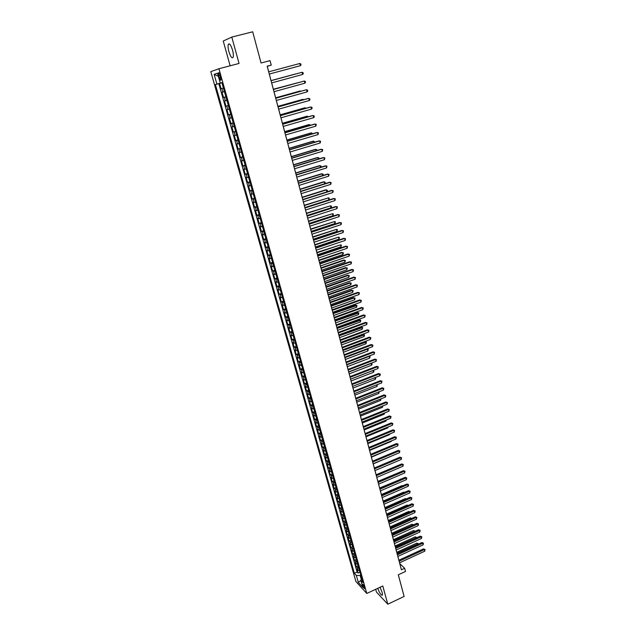 <?xml version="1.0" encoding="UTF-8"?>
<svg xmlns="http://www.w3.org/2000/svg" width="636" height="636" viewBox="0 0 636 636"><rect width="100%" height="100%" fill="white"/><g stroke="black" fill="none" stroke-linecap="round" stroke-linejoin="round"><path stroke-width="0.95" d="M377.712 588.356C379.724 593.404 381.306 595.67 382.467 595.137L382.196 592.466L380.018 587.282M232.538 50.101C230.844 44.846 229.429 42.946 228.292 44.393C227.839 45.919 228.038 48.32 228.896 51.603C230.582 56.819 231.997 58.719 233.134 57.288C233.587 55.777 233.388 53.384 232.538 50.101M364.587 587.505C363.76 585.207 363.077 584.126 362.536 584.277L362.663 585.406C363.49 587.704 364.174 588.785 364.714 588.634L364.587 587.505M375.685 589.302L376.448 592.044L387.793 604.2L404.122 596.449L398.311 574.793L405.506 571.446L404.663 568.258L399.798 563.655L399.575 562.812M210.794 71.637L355.882 581.447L366.789 593.46L218.919 68.728L210.794 71.637M218.919 68.728L239.056 63.449L231.798 37.079L223.244 41.03L230.129 65.786M231.798 37.079L252.699 31.8L261.062 62.996L270.046 60.619L271.238 65.111L267.168 66.192L401.396 569.777L404.663 568.258M223.411 88.094L221.05 88.738L219.555 83.451L221.924 82.823M224.405 91.624L222.044 92.244L223.53 97.499L225.883 96.855M226.885 100.416L224.516 100.989L225.995 106.212L228.34 105.568M229.358 109.154L226.98 109.686L228.451 114.878L230.781 114.226M231.806 117.851L229.421 118.328L230.884 123.495L233.213 122.843M234.247 126.5L231.854 126.93L233.309 132.065L235.63 131.406M236.672 135.102L234.279 135.484L235.725 140.596L238.031 139.928M239.088 143.656L236.687 143.99L238.118 149.07L240.424 148.403M241.481 152.163L239.08 152.457L240.511 157.505L242.801 156.83M243.874 160.622L241.457 160.868L242.88 165.901L245.17 165.217M246.243 169.033L243.827 169.24L245.242 174.24L247.523 173.556M248.604 177.404L246.18 177.563L247.587 182.54L249.861 181.848M250.958 185.728L248.525 185.847L249.924 190.792L252.19 190.1M253.287 194.012L250.854 194.083L252.246 199.004L254.503 198.305M255.616 202.248L253.176 202.272L254.559 207.169L256.801 206.462M257.922 210.436L255.481 210.429L256.857 215.294L259.098 214.586M260.227 218.585L257.771 218.53L259.138 223.371L261.372 222.664M262.509 226.694L260.052 226.599L261.412 231.417L263.638 230.693M264.783 234.756L262.318 234.62L263.678 239.406L265.896 238.683M267.048 242.777L264.576 242.594L265.928 247.364L268.138 246.633M269.298 250.751L266.826 250.536L268.161 255.275L270.364 254.543M271.532 258.685L269.06 258.431L270.395 263.145L272.59 262.414M273.766 266.579L271.278 266.285L272.606 270.976L274.792 270.236M275.976 274.434L273.488 274.1L274.808 278.767L276.994 278.019M278.178 282.249L275.69 281.867L277.002 286.518L279.172 285.771M280.373 290.016L277.876 289.603L279.18 294.222L281.351 293.474M282.559 297.751L280.055 297.298L281.351 301.893L283.513 301.138M284.721 305.439L282.217 304.954L283.513 309.525L285.659 308.762M286.884 313.095L284.372 312.57L285.659 317.118L287.806 316.354M289.03 320.703L286.518 320.139L287.798 324.67L289.937 323.899M291.169 328.279L288.649 327.675L289.921 332.183L292.051 331.412M293.291 335.816L290.771 335.18L292.035 339.656L294.158 338.885M295.406 343.313L292.878 342.637L294.142 347.097L296.257 346.318M297.513 350.77L294.977 350.062L296.233 354.498L298.34 353.711M299.604 358.187L297.068 357.448L298.316 361.86L300.423 361.073M301.687 365.573L299.151 364.794L300.391 369.182L302.482 368.395M303.762 372.919L301.218 372.108L302.45 376.472L304.541 375.685L303.77 372.958M305.821 380.225L303.277 379.382L304.501 383.731L306.584 382.936L305.829 380.249M308.627 390.178L307.872 387.491L305.32 386.616L306.544 390.941L308.611 390.146M309.915 394.733L307.355 393.819L308.579 398.128L310.63 397.333M311.942 401.928L309.39 400.99L310.599 405.267L312.634 404.472M313.961 409.091L311.401 408.121L312.61 412.382L314.629 411.579M315.973 416.222L313.413 415.213L314.613 419.45L316.625 418.655M317.976 423.314L315.408 422.272L316.601 426.494L318.604 425.699M319.964 430.365L317.396 429.3L318.58 433.498L320.568 432.703M321.951 437.393L319.375 436.288L320.552 440.47L322.531 439.667M323.915 444.381L321.339 443.244L322.516 447.402L324.479 446.607M325.878 451.329L323.303 450.169L324.471 454.311L326.419 453.508M327.834 458.246L325.25 457.061L326.411 461.18L328.351 460.377M329.774 465.139L327.19 463.914L328.351 468.009L330.275 467.214M331.706 471.984L329.114 470.735L330.275 474.814L332.191 474.011M333.63 478.805L331.038 477.525L332.183 481.579L334.091 480.784M335.546 485.594L332.946 484.282L334.091 488.321L335.983 487.518M337.446 492.344L334.854 491.008L335.991 495.023L337.875 494.22M339.346 499.061L336.746 497.694L337.875 501.693L339.751 500.89M341.23 505.747L338.63 504.356L339.751 508.339L341.619 507.536M343.106 512.401L340.506 510.986L341.627 514.945L343.472 514.142M344.974 519.032L342.367 517.577L343.488 521.52L345.324 520.717M346.835 525.622L344.227 524.144L345.34 528.071L347.169 527.26M348.687 532.181L346.071 530.678L347.177 534.582L348.997 533.779M350.531 538.708L347.916 537.182L349.013 541.069L350.826 540.258M352.36 545.203L349.744 543.653L350.841 547.517L352.638 546.714L352.908 547.151M354.188 551.674L351.565 550.092L352.654 553.94L354.451 553.137M356.001 558.114L353.377 556.5L354.467 560.332L356.255 559.521M357.806 564.514L355.182 562.884L356.263 566.7L358.052 565.889M218.705 75.684L219.261 77.672C219.961 79.794 220.517 80.573 220.946 80.009L220.104 75.223C219.404 73.084 218.848 72.305 218.418 72.878L218.705 75.684L220.128 75.302M361.789 578.625L360.803 580.286L362.902 582.552L221.877 82.656L220.295 83.125L221.892 82.72M360.803 580.286L362.79 587.306L358.314 582.401L356.343 575.445L354.324 573.251L215.389 84.588L216.916 84.135L214.141 74.364L217.488 73.219L220.295 83.125M219.555 83.451L218.824 83.674L357.082 571.987L358.06 573.028L359.833 572.217M359.61 570.889L356.979 569.236L358.06 573.028M358.887 568.346L356.263 566.7M357.09 561.962L354.467 560.332M355.278 555.538L352.654 553.94M353.457 549.091L350.841 547.517M351.629 542.611L349.013 541.069M349.792 536.1L347.177 534.582M347.948 529.557L345.34 528.071M346.095 522.991L343.488 521.52M344.227 516.384L341.627 514.945M342.359 509.746L339.751 508.339M340.475 503.076L337.875 501.693M338.591 496.382L335.991 495.023M336.69 489.648L334.091 488.321M334.782 482.883L332.183 481.579M332.859 476.078L330.275 474.814M330.935 469.249L328.351 468.009M328.995 462.388L326.411 461.18M327.055 455.487L324.471 454.311M325.099 448.555L322.516 447.402M323.128 441.591L320.552 440.47M321.156 434.587L318.58 433.498M319.169 427.551L316.601 426.494M317.173 420.476L314.613 419.45M315.17 413.376L312.61 412.382M313.158 406.229L310.599 405.267M311.131 399.05L308.579 398.128M309.096 391.84L306.544 390.941M307.053 384.589L304.501 383.731M304.994 377.307L302.45 376.472M302.935 369.985L300.391 369.182M300.852 362.623L298.316 361.86M298.769 355.222L296.233 354.498M296.67 347.789L294.142 347.097M294.563 340.316L292.035 339.656M292.441 332.803L289.921 332.183M290.31 325.25L287.798 324.67M288.172 317.666L285.659 317.118M286.025 310.034L283.513 309.525M283.855 302.37L281.351 301.893M281.684 294.659L279.18 294.222M279.498 286.916L277.002 286.518M277.304 279.125L274.808 278.767M275.094 271.302L272.606 270.976M272.876 263.431L270.395 263.145M270.642 255.521L268.161 255.275M268.4 247.563L265.928 247.364M266.142 239.573L263.678 239.406M263.876 231.536L261.412 231.417M261.595 223.459L259.138 223.371M259.305 215.334L256.857 215.294M257 207.169L254.559 207.169M254.686 198.957L252.246 199.004M252.357 190.705L249.924 190.792M250.02 182.405L247.587 182.54M247.666 174.065L245.242 174.24M245.297 165.678L242.88 165.901M242.92 157.243L240.511 157.505M240.527 148.76L238.118 149.07M238.118 140.238L235.725 140.596M235.702 131.668L233.309 132.065M233.269 123.042L230.884 123.495M230.828 114.377L228.451 114.878M228.372 105.663L225.995 106.212M225.899 96.903L223.53 97.499M221.074 82.926L216.916 84.135M221.908 82.775L221.09 82.99M387.793 604.2L382.785 585.987L366.789 593.46M268.71 71.82L267.255 66.343L271.238 65.111M398.875 560.213L397.866 556.428M397.174 553.829L396.156 550.013M395.465 547.421L394.439 543.565M393.748 540.974L392.714 537.086M392.022 534.502L390.981 530.583M390.289 527.999L389.24 524.04M388.548 521.464L387.483 517.473M386.799 514.898L385.726 510.867M385.042 508.299L383.961 504.237M383.277 501.669L382.18 497.567M382.149 497.583L408.129 486.294L407.7 484.632L406.865 484.012L381.465 495.023L380.4 490.873M379.716 488.313L378.603 484.139M377.919 481.587L376.798 477.382M376.122 474.83L374.994 470.584L396.427 461.529M374.31 468.04L373.173 463.755M372.489 461.211L371.345 456.894M370.669 454.358L369.5 450.002M368.832 447.466L367.656 443.069M366.98 440.541L365.803 436.105M365.128 433.577L363.935 429.109M363.267 426.589L362.059 422.073M361.391 419.561L360.175 415.006M359.507 412.502L358.283 407.907L385.289 397.15L384.836 395.377L384.025 394.908L357.583 405.418M357.615 405.402L356.383 400.767M355.715 398.271L354.475 393.597M353.807 391.1L352.551 386.386M352.519 386.402L379.811 375.757L379.35 373.96L378.539 373.531L351.851 383.913L350.619 379.143M349.959 376.655L348.679 371.861M348.019 369.381L346.731 364.539M346.071 362.067L344.768 357.186L372.378 346.747L371.909 344.911L371.106 344.537L344.076 354.729M344.108 354.721L342.796 349.792M342.144 347.328L340.817 342.359M340.165 339.902L338.829 334.894M338.177 332.445L336.826 327.389M336.174 324.94L334.814 319.844M334.162 317.404L332.795 312.26M332.143 309.827L330.76 304.636M330.116 302.211L328.717 296.972M328.073 294.555L326.666 289.277M326.022 286.86L324.606 281.533M323.963 279.125L322.531 273.75M321.888 271.349L320.449 265.928M320.409 265.943L349.164 256.101L348.663 254.154L347.884 253.955L319.773 263.55L318.35 258.065M317.714 255.68L316.243 250.163M315.607 247.778L314.128 242.213M313.492 239.844L311.998 234.231M311.37 231.862L309.859 226.193M309.231 223.84L307.705 218.124M307.077 215.771L305.542 210.007M304.914 207.67L303.372 201.851M302.744 199.513L301.186 193.646M300.558 191.317L298.984 185.402M298.364 183.081L296.774 177.11M296.161 174.797L294.555 168.779M293.935 166.473L292.322 160.399M291.709 158.102L290.072 151.972M289.467 149.683L287.814 143.505M287.21 141.224L285.548 134.983M284.944 132.717L283.266 126.421M282.662 124.163L280.969 117.811M280.373 115.561L278.663 109.154M278.067 106.912L276.342 100.448M275.746 98.214L274.013 91.695M273.416 89.469L271.667 82.895M271.628 82.903L302.641 74.468L302.076 72.273L271.039 80.7L269.306 74.054M360.819 575.19L360.159 575.493L361.288 579.476M218.824 83.674L215.389 84.588M357.082 571.987L354.324 573.251M356.343 575.445L360.159 575.493M218.371 76.32L214.141 74.364M358.314 582.401L360.835 580.39M299.826 63.489L300.804 63.934L301.035 64.816L300.391 65.691L269.267 74.054L300.391 65.691L299.826 63.489L268.67 71.836M222.203 83.809L223.125 87.084M271.031 80.685L302.076 72.273L303.054 72.711L303.277 73.585L302.641 74.468M273.385 89.509L304.318 81.018L304.875 83.197L273.973 91.703M273.377 89.477L304.318 81.018L305.288 81.44L305.511 82.314L304.875 83.197M275.722 98.278L306.544 89.708L307.101 91.878L276.302 100.456M275.706 98.222L306.544 89.708L307.506 90.121L307.729 90.988L307.101 91.878M278.043 106.991L308.762 98.357L309.311 100.512L278.624 109.161M278.027 106.92L308.023 98.485L309.716 98.755L309.939 99.621L309.311 100.512M224.691 92.618L225.605 95.877M295.661 73.935L271.055 80.605L295.661 73.935M227.163 101.378L228.078 104.622M298.634 82.545L273.353 89.231M298.896 82.473L273.361 89.263M229.62 110.092L230.526 113.311M300.876 91.234L300.073 91.02L275.634 97.809M301.321 91.107L275.65 97.857M232.06 118.749L232.967 121.961M303.102 99.868L302.975 99.375L302.267 99.494L277.908 106.339M303.746 99.693L302.975 99.375L277.932 106.411M280.357 115.665L310.964 106.959L311.513 109.098L280.929 117.819M280.333 115.569L310.225 107.063L311.91 107.349L312.133 108.2L311.513 109.098M234.493 127.367L235.392 130.555M305.32 108.462L305.153 107.826L304.445 107.929L280.174 114.822M306.107 108.239L305.153 107.826L280.198 114.917M282.654 124.282L313.151 115.506L313.699 117.644L283.227 126.437M282.623 124.171L312.411 115.601L314.097 115.887L314.319 116.738L313.699 117.644M236.91 135.937L237.8 139.109M307.522 117.008L307.323 116.229L306.608 116.316L282.424 123.265M308.309 116.786L307.323 116.229L282.456 123.376M284.936 132.86L315.329 124.02L315.877 126.135L285.508 134.999M284.904 132.725L314.589 124.092L316.275 124.386L315.877 126.135M239.311 144.459L240.201 147.616M309.716 125.507L309.478 124.584L308.762 124.656L284.658 131.66M310.495 125.276L309.478 124.584L284.697 131.787M287.21 141.391L317.499 132.479L318.04 134.586L287.782 143.513M287.17 141.232L316.752 132.534L318.437 132.829L318.04 134.586M241.704 152.934L242.586 156.074M311.902 133.958L311.624 132.9L310.909 132.956L286.884 140.007M312.674 133.735L311.624 132.9L286.923 140.159M289.475 149.873L319.654 140.89L320.194 142.989L290.04 151.988M289.428 149.699L318.906 140.93L320.584 141.24L320.194 142.989M291.725 158.308L321.8 149.261L322.333 151.352L292.282 160.407M291.67 158.11L321.053 149.285L322.722 149.595L322.333 151.352M293.959 166.696L323.931 157.593L324.463 159.668L294.516 168.786M293.904 166.489L323.175 157.593L324.853 157.911L324.463 159.668M296.185 175.043L326.053 165.869L326.578 167.936L296.734 177.126M296.122 174.813L325.298 165.853L326.968 166.187L326.578 167.936M298.395 183.343L328.16 174.113L328.693 176.164L298.944 185.418M298.332 183.096L327.405 174.073L329.074 174.415L328.693 176.164M300.597 191.603L330.259 182.301L330.784 184.345L301.146 193.662M300.526 191.333L329.504 182.254L331.165 182.596L330.784 184.345M302.784 199.815L332.35 190.458L332.867 192.485L303.332 201.866M302.704 199.529L331.587 190.387L333.248 190.736L332.867 192.485M304.962 207.988L334.425 198.567L334.941 200.586L305.503 210.023M304.882 207.678L333.661 198.48L335.323 198.837L334.941 200.586M307.124 216.113L336.492 206.628L337.008 208.64L307.665 218.14M307.045 215.787L335.729 206.525L337.382 206.891L337.008 208.64M309.279 224.198L338.551 214.658L339.06 216.653L309.819 226.209M309.191 223.848L337.78 214.539L339.433 214.904L339.06 216.653M311.425 232.235L340.594 222.64L341.103 224.627L311.958 234.239M311.33 231.878L339.823 222.497L341.476 222.878L341.103 224.627M313.556 240.233L342.629 230.574L343.13 232.553L314.089 242.229M313.453 239.852L341.85 230.423L343.504 230.804L343.13 232.553M244.081 161.369L244.963 164.486M314.073 142.369L313.763 141.176L313.039 141.208L289.102 148.315M314.844 142.138L313.763 141.176L289.142 148.482M246.45 169.756L247.325 172.857M316.227 150.732L315.885 149.404L315.162 149.42L291.304 156.583M316.998 150.501L316.8 149.73L315.885 149.404L291.352 156.766M248.803 178.096L249.67 181.181M318.374 159.048L318 157.593L317.269 157.593L293.49 164.796M319.034 158.849L318.906 157.911L318 157.593L293.546 165.002M251.141 186.388L252.007 189.464M320.512 167.324L320.099 165.734L319.367 165.718L295.668 172.976M321.005 167.173L321.005 166.044L320.099 165.734L295.732 173.199M253.47 194.64L254.328 197.693M322.635 175.552L322.19 173.835L321.458 173.803L297.839 181.109M322.969 175.449L323.088 174.129L322.19 173.835L297.902 181.347M255.783 202.852L256.642 205.889M324.742 183.74L324.265 181.896L323.533 181.84L299.993 189.202M324.924 183.685L325.163 182.182L324.265 181.896L300.065 189.456M258.089 211.017L258.939 214.038M302.211 197.526L326.34 189.91L327.23 190.188L327.437 190.983L326.872 191.881L326.34 189.91L325.6 189.846L302.14 197.247M260.378 219.134L261.229 222.139M304.89 207.551L328.907 199.871L328.391 197.883L304.278 205.253M328.907 199.871L329.281 198.154L328.391 197.883L304.35 205.547M262.66 227.211L263.503 230.2M307.013 215.525L330.951 207.797L330.442 205.818L306.401 213.219M330.951 207.797L331.531 206.867L331.324 206.072L330.442 205.818L306.48 213.529M264.926 235.248L265.761 238.222M309.128 223.451L332.986 215.684L332.477 213.712L308.508 221.145M332.986 215.684L333.359 213.958L332.477 213.712L308.595 221.471M267.176 243.238L268.01 246.196M311.227 231.345L335.013 223.522L334.504 221.566L310.606 229.024M335.013 223.522L335.379 221.805L334.504 221.566L310.702 229.373M269.418 251.188L270.252 254.13M313.317 239.192L337.024 231.329L336.524 229.381L312.697 236.862M337.024 231.329L337.39 229.604L336.524 229.381L312.801 237.236M315.679 248.191L344.648 238.476L345.157 240.448L316.203 250.171M315.575 247.794L343.877 238.309L345.523 238.699L345.157 240.448M317.785 256.101L346.66 246.331L347.161 248.294L318.31 258.081M317.674 255.688L345.881 246.148L347.534 246.545L347.161 248.294M319.884 263.98L348.663 254.154L349.53 254.352L349.164 256.101M347.884 253.955L349.53 254.352M321.975 271.81L350.659 261.929L351.151 263.868L322.492 273.766M321.856 271.365L349.872 261.714L351.517 262.119L351.151 263.868M349.872 261.714L351.517 262.119M271.651 259.098L272.478 262.024M315.4 246.999L339.028 239.088L338.527 237.149L314.78 244.669M339.028 239.088L339.393 237.371L338.527 237.149L314.884 245.051M273.87 266.969L274.696 269.879M317.467 254.766L341.023 246.808L340.522 244.884L316.847 252.428M341.023 246.808L341.381 245.091L340.522 244.884L316.959 252.826M276.08 274.792L276.899 277.694M319.534 262.493L343.003 254.495L342.51 252.579L341.755 252.389L318.906 260.156M341.755 252.389L343.361 252.778L342.51 252.579L319.018 260.569M343.361 252.778L343.003 254.495M278.274 282.583L279.093 285.461M321.578 270.189L344.974 262.143L344.481 260.235L343.726 260.029L320.957 267.835M343.726 260.029L345.332 260.426L344.481 260.235L321.069 268.265M345.332 260.426L344.974 262.143M324.05 279.601L352.638 269.664L353.131 271.596L324.567 281.541M323.923 279.14L351.851 269.433L353.497 269.847L353.131 271.596M351.851 269.433L353.497 269.847M280.46 290.326L281.271 293.196M323.621 277.837L346.938 269.744L346.445 267.851L345.69 267.629L322.993 275.475M345.69 267.629L347.296 268.026L346.445 267.851L323.112 275.929M347.296 268.026L346.938 269.744M326.117 287.353L354.61 277.368L355.103 279.284L326.634 289.285M325.99 286.876L353.823 277.121L355.46 277.535L355.103 279.284M353.823 277.121L355.46 277.535M282.638 298.03L283.441 300.884M325.648 285.445L348.894 277.312L348.401 275.428L347.646 275.189L325.02 283.084M347.646 275.189L349.244 275.603L348.401 275.428L325.139 283.545M349.244 275.603L348.894 277.312M328.168 295.064L356.573 285.023L357.058 286.931L328.685 296.988M328.041 294.571L355.786 284.761L357.416 285.182L357.058 286.931M355.786 284.761L357.416 285.182M284.801 305.701L285.596 308.54M327.667 293.021L350.834 284.849L350.349 282.964L349.585 282.718L327.031 290.652M349.585 282.718L351.191 283.131L350.349 282.964L327.166 291.129M351.191 283.131L350.834 284.849M330.219 302.736L358.521 292.64L359.014 294.54L330.728 304.652M330.076 302.227L357.734 292.369L359.364 292.799L359.014 294.54M357.734 292.369L359.364 292.799M286.947 313.325L287.742 316.148M329.671 300.558L352.765 292.337L352.288 290.469L351.517 290.199L329.043 298.181M351.517 290.199L353.123 290.62L352.288 290.469L329.17 298.674M353.123 290.62L352.765 292.337M332.254 310.368L360.469 300.224L360.946 302.116L332.755 312.276M332.111 309.843L359.674 299.93L361.304 300.367L360.946 302.116M359.674 299.93L361.304 300.367M289.086 320.918L289.881 323.724M331.674 308.055L354.689 299.795L354.212 297.934L353.441 297.656L331.038 305.67M353.441 297.656L355.039 298.077L354.212 297.934L331.173 306.178M355.039 298.077L354.689 299.795M334.274 317.96L362.401 307.768L362.878 309.645L334.782 319.852M334.131 317.42L361.606 307.458L363.228 307.904L362.878 309.645M361.606 307.458L363.228 307.904M291.216 328.462L292.011 331.261M333.661 315.512L356.605 307.212L356.128 305.36L355.357 305.065L333.026 313.119M355.357 305.065L356.955 305.495L333.161 313.651M356.955 305.495L356.605 307.212M336.285 325.521L364.317 315.273L364.802 317.141L336.794 327.397M336.142 324.956L363.522 314.947L365.151 315.4L364.802 317.141M363.522 314.947L365.151 315.4M293.339 335.975L294.126 338.757M335.641 322.929L358.513 314.589L358.036 312.753L357.265 312.443L334.997 320.536M357.265 312.443L358.855 312.88L335.148 321.077M358.855 312.88L358.513 314.589M338.288 333.033L366.233 322.738L366.71 324.599L338.789 334.91M338.137 332.453L365.43 322.404L367.059 322.857L366.71 324.599M365.43 322.404L367.059 322.857M295.446 343.448L296.225 346.215M337.605 330.315L360.405 321.935L359.928 320.107L359.157 319.781L336.969 327.914M359.157 319.781L360.747 320.226L337.112 328.47M360.747 320.226L360.405 321.935M340.284 340.514L368.133 330.163L368.61 332.016L340.785 342.375M340.125 339.918L367.338 329.814L368.952 330.275L368.61 332.016M367.338 329.814L368.952 330.275M297.545 350.881L298.316 353.632M339.568 337.66L362.289 329.241L361.82 327.421L361.041 327.087L338.924 335.259M361.041 327.087L362.631 327.532L339.075 335.832M362.631 327.532L362.289 329.241M342.271 347.948L370.025 337.557L370.502 339.401L342.764 349.808M342.104 347.343L369.222 337.191L370.844 337.66L370.502 339.401M369.222 337.191L370.844 337.66M299.628 358.275L300.399 361.017M341.516 344.974L364.166 336.516L363.697 334.703L362.925 334.353L340.872 342.565M362.925 334.353L364.507 334.806L341.023 343.146M364.507 334.806L364.166 336.516M344.243 355.357L371.909 344.911L372.72 345.006L372.911 345.738L372.378 346.747M371.106 344.537L372.72 345.006M301.703 365.636L302.474 368.363M343.448 352.249L366.034 343.75L365.565 341.945L364.786 341.58L342.804 349.832M364.786 341.58L366.376 342.041L342.971 350.436M366.376 342.041L366.034 343.75M346.207 362.719L373.785 352.225L374.254 354.053L346.692 364.555M346.032 362.083L372.982 351.835L374.596 352.312L374.254 354.053M372.982 351.835L374.596 352.312M345.38 359.483L367.894 350.953L367.425 349.156L344.903 357.678M366.861 348.83L368.228 349.244L367.894 350.953M368.228 349.244L366.797 348.854M348.154 370.049L375.653 359.507L376.115 361.328L348.639 371.869M347.979 369.397L374.843 359.109L376.456 359.586L376.115 361.328M374.843 359.109L376.456 359.586M347.304 366.686L369.739 358.116L369.278 356.327L346.819 364.889M368.983 356.057L370.08 356.406L369.739 358.116M370.08 356.406L368.84 356.112M350.102 377.339L377.506 366.757L377.967 368.562L350.587 379.151M349.919 376.671L376.695 366.336L378.309 366.821L377.967 368.562M376.695 366.336L378.309 366.821M349.212 373.857L371.583 365.247L371.122 363.466L348.735 372.068M371.09 363.251L372.1 364.253L371.583 365.247M371.917 363.538L370.868 363.339M352.034 384.589L379.35 373.96L380.145 374.024L380.336 374.739L379.811 375.757M378.539 373.531L380.145 374.024M309.883 394.733L310.662 397.381M351.112 380.988L373.411 372.346L372.958 370.573L350.635 379.207M373.189 370.406L373.928 371.345L373.411 372.346M373.745 370.637L372.871 370.534M353.958 391.808L381.195 381.139L381.648 382.928L354.435 393.612M353.775 391.116L380.376 380.694L381.982 381.187L381.648 382.928M380.376 380.694L381.982 381.187M311.879 401.936L312.681 404.544M353.004 388.087L375.232 379.406L374.795 377.712M375.264 377.538L375.749 378.404L375.232 379.406M374.954 377.657L375.566 377.697M355.874 398.995L383.015 388.278L383.476 390.051L356.351 400.783M355.683 398.279L382.204 387.817L383.802 388.318L383.476 390.051M382.204 387.817L383.802 388.318M313.866 409.099L314.693 411.667M354.888 395.147L377.045 386.434L376.647 384.891M377.243 384.653L377.045 386.434M357.774 406.142L384.836 395.377L385.623 395.417L385.806 396.125L385.289 397.15M384.025 394.908L385.623 395.417M315.838 416.23L316.696 418.766M356.756 402.175L378.849 393.422L378.492 392.022M379.191 391.752L378.849 393.422M359.674 413.249L386.648 402.445L387.101 404.21L360.143 415.022M359.475 412.51L385.829 401.968L387.427 402.477L387.101 404.21M385.829 401.968L387.427 402.477M317.825 423.322L318.684 425.818M358.625 409.171L380.646 400.386L380.32 399.13M381.02 398.851L380.646 400.386M361.558 420.324L388.453 409.481L388.898 411.23L362.027 422.089M361.359 419.577L387.634 408.988L389.224 409.497L388.898 411.23M387.634 408.988L389.224 409.497M319.813 430.373L320.663 432.846M360.477 416.127L382.435 407.31L382.149 406.197M382.84 405.919L382.435 407.31M363.434 427.368L390.242 416.477L390.687 418.226L363.903 429.125M363.228 426.605L389.423 415.968L391.013 416.493L390.687 418.226M389.423 415.968L391.013 416.493M321.792 437.393L322.635 439.834M362.321 423.051L384.216 414.203L383.961 413.225M384.653 412.947L384.216 414.203M365.303 434.372L392.03 423.441L392.468 425.182L365.764 436.121M365.096 433.593L391.204 422.924L392.794 423.449L392.468 425.182M391.204 422.924L392.794 423.449M323.764 444.381L324.599 446.79M364.158 429.944L385.98 421.064L385.766 420.229M386.457 419.943L385.98 421.064M367.163 441.344L393.803 430.373L394.248 432.098L367.624 443.085M366.948 440.557L392.976 429.841L394.566 430.373L394.248 432.098M392.976 429.841L394.566 430.373M325.727 451.337L326.546 453.707M365.986 436.805L387.745 427.885L387.562 427.193M388.206 426.923L387.745 427.885M369.007 448.285L395.568 437.274L396.005 438.991L369.468 450.01M368.793 447.482L394.741 436.725L396.331 437.258L396.005 438.991M394.741 436.725L396.331 437.258M327.683 458.254L328.494 460.591M367.807 443.634L389.494 434.682L389.351 434.118M389.868 433.903L389.494 434.682M370.852 455.185L397.325 444.135L397.762 445.844L371.305 456.91M370.629 454.366L396.498 443.578L398.08 444.119L397.762 445.844M396.498 443.578L398.08 444.119M329.623 465.139L330.426 467.444M369.619 450.423L391.243 441.44L391.132 441.018M391.522 440.851L391.243 441.44M372.68 462.054L399.074 450.964L399.511 452.673L373.133 463.771M372.458 461.227L398.247 450.399L399.829 450.94L399.511 452.673M398.247 450.399L399.829 450.94M331.555 471.992L332.35 474.265M371.416 457.189L392.905 447.879M393.167 447.768L392.976 448.173M374.501 468.891L400.815 457.761L401.252 459.462L374.954 470.6M374.278 468.048L399.988 457.189L401.57 457.729L401.252 459.462M399.988 457.189L401.57 457.729M333.479 478.805L334.266 481.055M373.213 463.914L394.662 454.708M376.313 475.696L402.548 464.526L402.986 466.22L376.766 477.398M376.091 474.846L401.721 463.938L403.296 464.487L402.986 466.22M401.721 463.938L403.296 464.487M335.395 485.594L336.166 487.804M378.118 482.47L404.273 471.26L404.703 472.938L378.571 484.155M377.887 481.603L403.447 470.664L405.021 471.212L404.703 472.938M403.447 470.664L405.021 471.212M337.303 492.344L338.066 494.53M396.959 465.965L376.107 474.774M379.915 489.203L405.991 477.962L406.42 479.631L380.368 490.889M379.684 488.329L405.156 477.35L406.73 477.906L406.42 479.631M405.156 477.35L406.73 477.906M339.195 499.061L339.95 501.216M398.78 472.659L377.871 481.404M381.703 495.913L407.7 484.632L408.431 484.568L408.606 485.236L408.129 486.294M406.865 484.012L408.431 484.568M341.079 505.747L341.826 507.87M400.601 479.313L379.628 488.003M400.306 479.099L400.807 479.226M383.484 502.583L409.401 491.27L409.823 492.924L383.929 504.253M383.238 501.685L408.566 490.634L410.133 491.199L409.823 492.924M408.566 490.634L410.133 491.199M342.963 512.401L343.702 514.5M402.405 485.944L401.992 485.634L381.385 494.57M401.992 485.634L402.699 485.817M385.249 509.229L411.095 497.877L411.516 499.522L385.694 510.883M385.011 508.315L410.252 497.225L411.818 497.797L411.516 499.522M410.252 497.225L411.818 497.797M344.831 519.024L345.563 521.091M404.194 492.542L403.677 492.145L383.126 501.104M403.677 492.145L404.583 492.375M387.014 515.836L412.772 504.451L413.193 506.089L387.451 517.481M386.768 514.906L411.937 503.792L413.503 504.372L413.193 506.089M411.937 503.792L413.503 504.372M346.684 525.622L347.407 527.649M405.975 499.109L405.347 498.616L384.86 507.608M405.347 498.616L406.452 498.902M388.771 522.418L414.449 510.994L414.871 512.624L389.208 524.056M388.517 521.472L413.615 510.326L415.173 510.907L414.871 512.624M413.615 510.326L415.173 510.907M348.536 532.181L349.251 534.184M407.74 505.644L407.016 505.063L386.585 514.079M407.016 505.063L408.264 505.413M390.512 528.961L416.119 517.505L416.532 519.127L390.949 530.591M390.258 528.007L415.276 516.83L416.834 517.41L416.532 519.127M415.276 516.83L416.834 517.41M350.38 538.708L351.088 540.68M388.548 521.448L409.489 512.139L408.67 511.479L388.302 520.526M408.67 511.479L410.029 511.916M392.253 535.48L417.78 523.985L418.194 525.606L392.682 537.102M391.991 534.518L416.938 523.301L418.496 523.889L418.194 525.606M416.938 523.301L418.496 523.889M352.217 545.203L352.638 546.706M411.166 518.666L410.323 517.871L390.011 526.942M411.579 518.483L390.258 527.872M410.323 517.871L411.778 518.388M393.978 541.967L419.434 530.44L419.847 532.046L394.407 543.581M393.716 540.99L418.591 529.74L420.142 530.329L419.847 532.046M418.591 529.74L420.142 530.329M354.037 551.666L354.729 553.59M412.844 525.137L411.961 524.231L391.712 533.326M411.961 524.231L413.487 524.803L391.967 534.264M395.695 548.415L421.08 536.864L421.485 538.461L396.125 550.029M395.433 547.429L420.237 536.148L421.787 536.744L421.485 538.461M420.237 536.148L421.787 536.744M355.85 558.106L356.534 559.998M414.505 531.585L413.599 530.559L393.406 539.678M413.599 530.559L415.117 531.139L393.66 540.632M397.413 554.838L422.717 543.247L423.123 544.845L397.834 556.444M397.142 553.845L421.867 542.532L423.417 543.128L423.123 544.845M421.867 542.532L423.417 543.128M357.663 564.514L358.33 566.374M416.159 538L415.221 536.856L395.091 546.006M415.221 536.856L416.747 537.444L395.346 546.968M399.114 561.238L424.347 549.615L424.753 551.197L399.543 562.828M398.844 560.229L423.497 548.884L425.047 549.488L424.753 551.197M423.497 548.884L425.047 549.488M359.459 570.889L360.127 572.726M417.804 544.392L416.842 543.128L396.769 552.302M416.842 543.128L418.361 543.716L397.031 553.28M222.854 92.037L221.861 88.515M358.044 570.365L357.329 567.821M356.247 564.005L355.524 561.445M354.435 557.605L353.711 555.037M352.622 551.181L351.891 548.598M350.794 544.726L350.062 542.134M348.965 538.239L348.226 535.631M347.121 531.72L346.382 529.104M345.269 525.169L344.529 522.538M343.408 518.586L342.661 515.947M341.54 511.98L340.793 509.325M339.664 505.334L338.909 502.671M337.78 498.656L337.024 495.977M335.88 491.946L335.124 489.259M333.98 485.212L333.216 482.501M332.064 478.439L331.292 475.72M330.14 471.626L329.369 468.899M328.208 464.789L327.429 462.046M326.26 457.92L325.481 455.161M324.312 451.011L323.525 448.237M322.349 444.071L321.562 441.281M320.377 437.091L319.59 434.293M318.398 430.087L317.603 427.273M316.41 423.043L315.607 420.213M314.407 415.96L313.604 413.122M312.395 408.845L311.592 405.991M310.376 401.698L309.565 398.828M308.341 394.511L307.53 391.625M306.306 387.292L305.487 384.39M304.254 380.034L303.428 377.124M302.187 372.736L301.361 369.81M300.12 365.406L299.286 362.464M298.038 358.036L297.203 355.079M295.947 350.635L295.104 347.661M293.84 343.194L292.997 340.204M291.725 335.713L290.875 332.708M289.603 328.192L288.744 325.171M287.464 320.631L286.605 317.595M285.318 313.031L284.459 309.986M283.155 305.399L282.289 302.331M280.993 297.72L280.118 294.643M278.807 290.008L277.932 286.908M276.62 282.249L275.738 279.132M274.41 274.45L273.528 271.326M272.2 266.619L271.31 263.471M269.974 258.741L269.076 255.577M267.732 250.823L266.834 247.643M265.482 242.857L264.584 239.661M263.225 234.851L262.31 231.639M260.951 226.806L260.037 223.578M258.661 218.72L257.747 215.477M256.364 210.588L255.441 207.328M254.05 202.415L253.128 199.132M251.729 194.195L250.799 190.895M249.399 185.935L248.461 182.619M247.046 177.627L246.108 174.296M244.685 169.279L243.739 165.924M242.316 160.876L241.362 157.505M239.931 152.433L238.969 149.047M237.53 143.951L236.568 140.54M235.121 135.412L234.151 131.986M232.697 126.834L231.719 123.384M230.256 118.209L229.278 114.742M227.799 109.527L226.821 106.045M225.335 100.806L224.349 97.3M220.684 77.29L219.261 77.672M229.62 44.051L228.292 44.393M218.919 72.75L218.418 72.878"/></g></svg>
